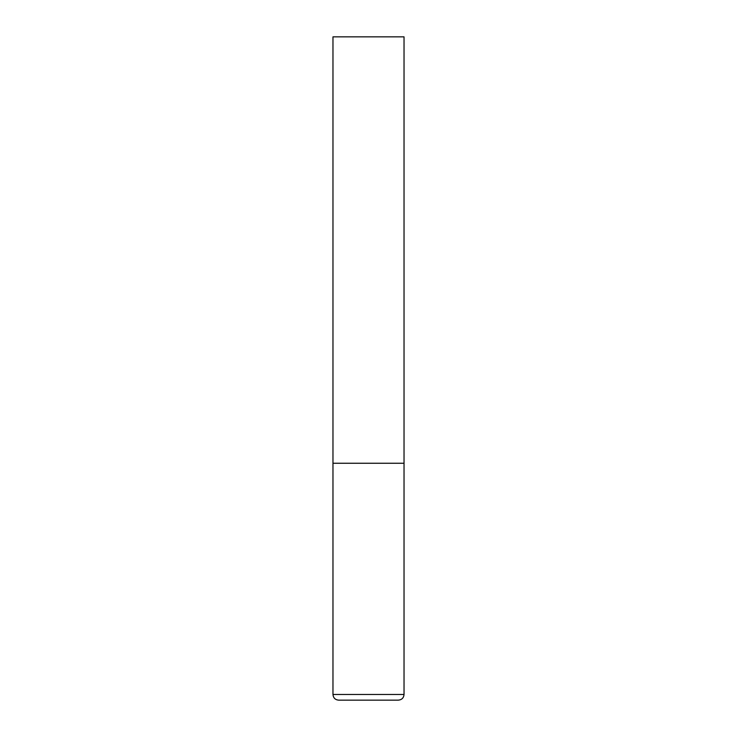 <?xml version="1.0" encoding="UTF-8"?>
<svg xmlns="http://www.w3.org/2000/svg" width="737" height="737" viewBox="0 0 737 737"><rect width="100%" height="100%" fill="white"/><g stroke="black" fill="none" stroke-linecap="round" stroke-linejoin="round"><path stroke-width="1.11" d="M332.967 694.466L404.033 694.466L404.033 463.26L332.967 463.26L404.033 463.26L404.033 36.85L332.967 36.85L332.967 694.466C333.299 697.921 335.197 699.809 338.651 700.15L398.349 700.15L338.651 700.15M404.033 694.466C403.701 697.921 401.803 699.809 398.349 700.15"/></g></svg>
